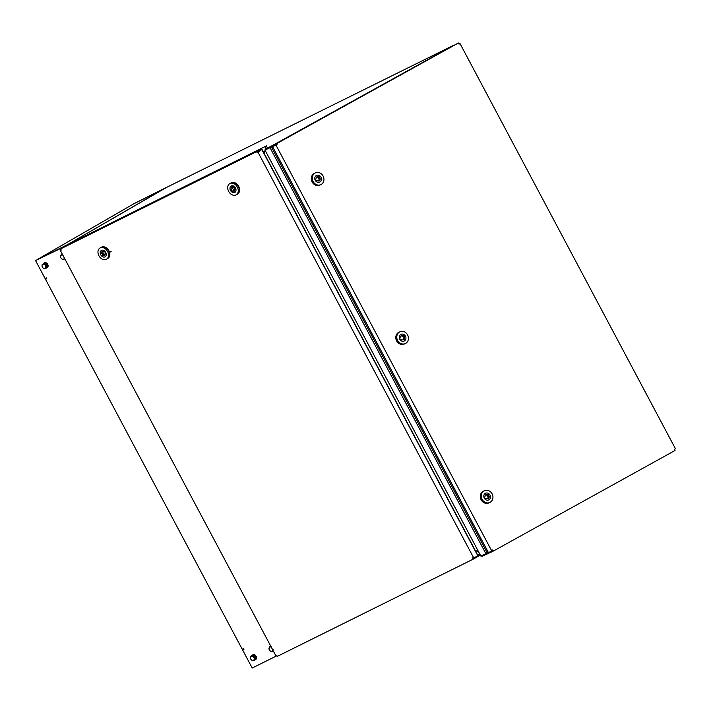 <?xml version="1.0" encoding="UTF-8"?>
<svg xmlns="http://www.w3.org/2000/svg" width="711" height="711" viewBox="0 0 711 711"><rect width="100%" height="100%" fill="white"/><g stroke="black" fill="none" stroke-linecap="round" stroke-linejoin="round"><path stroke-width="1.07" d="M453.485 45.406L270.873 146.342L271.149 147.346M273.211 147.852L270.891 146.51M270.198 146.67L270.713 146.422L270.793 147.266L270.198 146.67L265.221 148.954L266.554 145.826L67.083 244.904L67.447 245.499M270.882 147.133L270.713 146.422M67.092 244.886L166.721 187.322L453.449 45.344M264.403 153.905L265.025 150.145M265.274 148.635L265.15 146.59M265.861 147.399L265.434 147.221A1.857 1.502 55.3 0 0 265.372 147.257M265.772 146.937L265.256 146.715M265.221 148.954L265.541 149.568L270.527 147.275M265.816 146.786L265.336 146.493M265.79 146.884L265.239 146.546M265.932 146.857L265.798 146.359A1.911 1.093 -102.5 0 1 265.763 146.262M270.767 147.461L265.541 149.559M480.823 556.002L264.981 150.065L270.58 147.444M271.104 147.355L273.237 147.915M487.524 550.927L486.715 553.158M265.55 147.221L265.381 148.27M265.061 150.199L264.43 153.958M265.701 147.133L265.016 150.039M475.188 550.332L478.716 552.029M486.635 553.265L487.124 552.678L271.584 147.301L270.633 147.55M270.518 147.319L269.984 147.612L485.951 553.807L486.448 553.434L480.929 556.109M487.088 552.723L487.559 550.981M487.168 552.687L487.533 553.807L489.266 552.847M481.551 555.824L481.871 556.42L487.533 553.807M487.373 553.887L486.688 553.318L486.146 553.7M486.768 553.274L486.857 554.136M486.884 553.354L487.462 553.833M486.795 553.078L487.399 553.7M478.743 552.092L475.224 550.394M257.986 151.674L258.28 152.234L257.604 152.589L257.24 151.274L257.649 151.079L257.569 151.887M473.028 557.753L474.29 558.544L473.242 559.122L277.299 656.377L276.677 655.213L275.797 655.649L60.382 250.512L60.959 249.49M258.191 151.559L261.408 149.737L257.204 152.821L256.582 151.656L257.24 151.274M60.924 248.752L256.582 151.656M60.915 248.717L261.506 148.848L261.826 149.452L257.969 151.692M473.242 559.122L472.619 557.957L474.157 557.14L473.979 557.895L474.415 557.673M258.466 151.479L258.742 152.003M473.57 558.126L473.899 558.739M60.648 248.903L61.262 250.068L60.382 250.512M276.935 655.693L276.481 655.311M258.084 152.385L473.499 557.522M473.953 557.851L474.299 558.544L478.156 556.313L477.836 555.7M261.266 149.781L258.475 151.47M474.441 557.664L477.783 555.691M473.855 557.673L473.171 558.019M261.506 148.848L257.649 151.079L257.969 151.683M407.599 334.925A6.461 5.688 -114.7 0 1 405.314 343.555A6.461 5.688 -114.7 0 1 397.636 340.445A6.461 5.688 -114.7 0 1 399.92 331.806A6.461 5.688 -114.7 0 1 407.599 334.925M399.778 339.263A3.697 3.253 -114.7 0 1 401.075 334.33A3.697 3.253 -114.7 0 1 405.572 336.33A3.697 3.253 -114.7 0 1 404.159 341.04A3.697 3.253 -114.7 0 1 399.778 339.263M404.417 343.973A6.461 5.688 -114.7 0 1 404.319 344.017A6.461 5.688 -114.7 0 1 396.454 340.516A6.461 5.688 -114.7 0 1 398.924 332.268L399.129 332.179A6.461 5.688 65.3 0 0 396.845 340.809A6.461 5.688 65.3 0 0 404.523 343.928L405.314 343.555M403.821 335.965L404.941 335.343A3.697 3.253 -114.7 0 0 401.075 334.33A3.697 3.253 -114.7 0 0 399.431 338.392L400.56 337.769A2.311 2.035 -114.7 0 1 403.821 335.965L402.622 336.516A2.311 2.035 65.3 0 0 401.111 335.974M402.622 336.516A2.311 2.035 -114.7 0 1 403.484 338.143L404.683 337.601A2.311 2.035 -114.7 0 1 401.422 339.405L400.231 339.947M402.933 339.947A2.311 2.035 65.3 0 0 403.484 338.143L404.683 337.601M403.812 335.974A3.697 3.253 -114.7 0 1 404.612 337.521M401.422 339.405L400.293 340.027A3.697 3.253 -114.7 0 0 404.159 341.04L404.159 341.04A3.697 3.253 -114.7 0 0 405.812 336.978M399.92 331.806L399.129 332.179A6.461 5.688 65.3 0 0 396.649 340.427A6.461 5.688 65.3 0 0 404.523 343.928L404.319 344.017M232.257 183.171A6.461 4.826 60 0 1 237.856 188.335A6.461 4.826 60 0 1 236.221 194.823A6.461 4.826 60 0 1 233.715 195.285A6.461 4.826 60 0 1 228.115 190.121A6.461 4.826 60 0 1 229.751 183.634A6.461 4.826 60 0 1 232.257 183.171M233.404 192.69A3.697 2.755 60 0 1 230.204 189.739A3.697 2.755 60 0 1 231.137 186.024A3.697 2.755 60 0 1 235.377 187.846A3.697 2.755 60 0 1 234.834 192.423A3.697 2.755 60 0 1 233.404 192.69M230.951 182.94A6.461 4.826 60 0 1 231.084 182.86A6.461 4.826 60 0 1 233.59 182.398A6.461 4.826 60 0 1 239.189 187.562A6.461 4.826 60 0 1 237.554 194.059L237.287 194.21A6.461 4.826 -120 0 0 238.229 186.202A6.461 4.826 -120 0 0 230.817 183.011L229.751 183.634M233.27 186.406A2.311 1.724 -120 0 0 232.755 188.291A2.311 1.724 -120 0 0 234.079 190.184L232.479 191.108A2.311 1.724 60 0 1 231.137 189.099A2.311 1.724 60 0 1 231.83 187.224A2.311 1.724 60 0 1 231.999 187.144L233.377 186.353M234.763 190.45A2.311 1.724 60 0 1 234.079 190.184L234.195 191.179M233.972 191.303L234.141 192.672A3.697 2.755 60 0 0 234.834 192.423A3.697 2.755 60 0 0 235.892 189.153A3.697 2.755 60 0 0 233.332 185.971L233.501 187.34A2.311 1.724 60 0 1 234.843 189.357A2.311 1.724 60 0 1 234.141 191.223A2.311 1.724 60 0 1 233.972 191.303L234.301 191.117M231.999 187.144L231.839 185.775A3.697 2.755 60 0 0 231.137 186.024L231.137 186.024A3.697 2.755 60 0 0 230.08 189.295A3.697 2.755 60 0 0 232.639 192.477L232.479 191.108M234.017 191.686L232.639 192.477M236.221 194.823L237.287 194.21A6.461 4.826 -120 0 0 238.923 187.722A6.461 4.826 -120 0 0 233.324 182.558A6.461 4.826 -120 0 0 230.817 183.011L231.084 182.86M107.405 251.17A6.461 4.826 60 0 1 106.481 259.222A6.461 4.826 60 0 1 99.087 256.076A6.461 4.826 60 0 1 100.011 248.023A6.461 4.826 60 0 1 107.405 251.17M100.873 255.018A3.697 2.755 60 0 1 101.397 250.423A3.697 2.755 60 0 1 105.637 252.245A3.697 2.755 60 0 1 105.095 256.822A3.697 2.755 60 0 1 100.873 255.018M111.138 251.472L109.574 252.378M101.211 247.339A6.461 4.826 60 0 1 101.344 247.259A6.461 4.826 60 0 1 108.73 250.405A6.461 4.826 60 0 1 107.814 258.449L107.548 258.6A6.461 4.826 -120 0 0 108.49 250.592A6.461 4.826 -120 0 0 101.078 247.41L100.011 248.023M103.068 251.472A2.311 1.724 -120 0 0 103.015 252.707L101.415 253.623A2.311 1.724 60 0 1 102.091 251.623A2.311 1.724 60 0 1 104.144 252.023L105.086 251.481L104.144 252.023M102.348 255.222L101.415 255.773A3.697 2.755 60 0 0 105.095 256.822A3.697 2.755 60 0 0 106.01 253.063L105.068 253.623A2.311 1.724 60 0 1 104.401 255.622A2.311 1.724 60 0 1 102.348 255.222L103.948 254.298A2.311 1.724 -120 0 0 105.024 254.849M103.948 254.298A2.311 1.724 60 0 1 103.015 252.707L100.482 254.183A3.697 2.755 60 0 1 101.397 250.423A3.697 2.755 60 0 1 105.077 251.472M100.482 254.183L101.415 253.623M103.006 254.84A3.697 2.755 60 0 1 102.464 254.094A3.697 2.755 60 0 1 102.073 253.258M106.481 259.222L107.548 258.6A6.461 4.826 -120 0 0 108.463 250.556A6.461 4.826 -120 0 0 101.078 247.41L101.344 247.259M276.357 144.529L276.037 143.915L272.677 145.497L273.006 146.111L275.895 144.786L275.575 144.173L276.846 144.991L272.464 146.448L488.439 552.634L491.328 551.309L491.55 550.554L276.126 145.417L275.637 145.639M459.537 43.833L458.719 43.611L460.035 43.611L675.45 448.748L674.437 449.308L675.05 450.472L493.176 551.158L492.225 551.638L492.27 550.154M276.037 143.915L276.526 143.693L277.148 144.857L276.126 145.417M491.603 550.527L491.328 551.309M275.361 145.124L276.17 145.346M460.035 43.611L459.022 44.171L458.399 43.007L457.911 43.229L458.382 43.016M674.979 449.014L674.695 449.796L674.437 449.308M492.359 550.776L492.687 551.38M491.55 550.554L492.563 549.994L493.176 551.158M276.526 143.693L458.399 43.007M489.017 552.367L489.337 552.962L492.225 551.638L491.896 551.025M492.439 550.456L491.763 550.829M459.253 43.318L458.702 43.567M272.677 145.497L458.355 42.98M275.353 145.124L272.464 146.448M492.092 493.843A6.461 5.688 -114.7 0 1 489.808 502.473A6.461 5.688 -114.7 0 1 482.138 499.353A6.461 5.688 -114.7 0 1 484.413 490.723A6.461 5.688 -114.7 0 1 492.092 493.843M484.271 498.171A3.697 3.253 -114.7 0 1 485.577 493.238A3.697 3.253 -114.7 0 1 490.066 495.238A3.697 3.253 -114.7 0 1 488.653 499.949A3.697 3.253 -114.7 0 1 484.271 498.171M488.91 502.881A6.461 5.688 -114.7 0 1 488.812 502.926A6.461 5.688 -114.7 0 1 480.947 499.424A6.461 5.688 -114.7 0 1 483.418 491.177L483.622 491.088A6.461 5.688 65.3 0 0 481.338 499.717A6.461 5.688 65.3 0 0 489.017 502.837L489.808 502.473M487.115 495.425A2.311 2.035 -114.7 0 1 487.986 497.06L489.106 496.438A3.697 3.253 -114.7 0 0 488.306 494.883L489.435 494.261A3.697 3.253 -114.7 0 0 485.577 493.238A3.697 3.253 -114.7 0 0 483.924 497.3L485.053 496.678A2.311 2.035 -114.7 0 1 488.315 494.883L487.115 495.425A2.311 2.035 65.3 0 0 485.604 494.883M487.426 498.855A2.311 2.035 65.3 0 0 487.986 497.06L489.106 496.438M489.177 496.509A2.311 2.035 -114.7 0 1 485.915 498.313L484.724 498.855M485.915 498.313L484.795 498.935A3.697 3.253 -114.7 0 0 488.653 499.949A3.697 3.253 -114.7 0 0 490.306 495.887M484.413 490.723L483.622 491.088A6.461 5.688 65.3 0 0 481.151 499.335A6.461 5.688 65.3 0 0 489.017 502.837L488.812 502.926M323.105 176.017A6.461 5.688 -114.7 0 1 320.821 184.647A6.461 5.688 -114.7 0 1 313.142 181.527A6.461 5.688 -114.7 0 1 315.426 172.897A6.461 5.688 -114.7 0 1 323.105 176.017M315.275 180.345A3.697 3.253 -114.7 0 1 316.582 175.413A3.697 3.253 -114.7 0 1 321.079 177.412A3.697 3.253 -114.7 0 1 319.666 182.132A3.697 3.253 -114.7 0 1 315.275 180.345M319.923 185.056A6.461 5.688 -114.7 0 1 319.826 185.1A6.461 5.688 -114.7 0 1 311.96 181.607A6.461 5.688 -114.7 0 1 314.431 173.351L314.626 173.262A6.461 5.688 65.3 0 0 312.351 181.892A6.461 5.688 65.3 0 0 320.021 185.011L320.821 184.647M318.128 177.608A2.311 2.035 -114.7 0 1 318.99 179.234L320.119 178.612A3.697 3.253 -114.7 0 0 319.319 177.057L320.448 176.435A3.697 3.253 -114.7 0 0 316.582 175.413A3.697 3.253 -114.7 0 0 314.937 179.483L316.057 178.861A2.311 2.035 -114.7 0 1 319.319 177.057L318.128 177.608A2.311 2.035 65.3 0 0 316.617 177.066M318.439 181.029A2.311 2.035 65.3 0 0 318.99 179.234L320.119 178.612M320.19 178.683A2.311 2.035 -114.7 0 1 316.928 180.487L315.737 181.038M316.928 180.487L315.8 181.109A3.697 3.253 -114.7 0 0 319.666 182.132A3.697 3.253 -114.7 0 0 321.31 178.061M315.426 172.897L314.626 173.262A6.461 5.688 65.3 0 0 312.156 181.509A6.461 5.688 65.3 0 0 320.021 185.011L319.826 185.1M66.852 244.975L37.016 259.702L133.872 203.746L164.641 188.468M164.614 188.406L67.927 244.406M66.825 244.913L67.909 244.371M134.806 203.204L166.232 187.562L134.841 203.266M276.961 655.738L252.201 668.02L242.673 650.094L243.891 649.445M67.181 245.295L35.55 260.555L45.086 278.481L46.322 277.868L46.73 278.641M35.55 260.555L66.63 245.571M66.443 245.224L66.976 244.913M46.748 278.685L45.513 279.299L46.713 278.605M242.673 650.094L243.909 649.481L243.473 648.663L242.238 649.276L45.513 279.299M243.535 649.054L243.775 649.499M43.727 263.301A2.773 2.071 60 0 1 44.029 263.079A2.773 2.071 60 0 1 46.215 263.337A2.773 2.071 60 0 1 47.655 265.736A2.773 2.071 60 0 1 46.802 267.869A2.773 2.071 60 0 1 46.455 268.02M44.26 262.972A2.773 2.071 60 0 1 44.455 262.83A2.773 2.071 60 0 1 46.642 263.088A2.773 2.071 60 0 1 48.081 265.496A2.773 2.071 60 0 1 47.228 267.629A2.773 2.071 60 0 1 47.006 267.736M43.851 263.257A2.728 2.035 60 0 1 44.055 263.114L43.629 263.363A2.728 2.035 60 0 0 43.584 263.39L43.86 263.719M43.629 263.363A2.728 2.035 60 0 1 46.757 264.705A2.728 2.035 60 0 1 46.357 268.083A2.728 2.035 60 0 1 45.308 268.278M43.016 264.012A2.728 2.035 60 0 1 43.398 263.523M44.055 263.114A2.728 2.035 60 0 1 47.175 264.456A2.728 2.035 60 0 1 46.784 267.834A2.728 2.035 60 0 1 46.562 267.94M44.855 268.438L44.029 268.696L42.971 267.878A2.311 1.724 -120 0 0 44.855 268.438A2.311 1.724 -120 0 0 45.815 266.892L45.922 268.038L44.855 268.438M42.153 266.918L42.038 265.772A2.311 1.724 -120 0 0 42.971 267.878L42.153 266.918M42.171 264.492L42.998 264.234A2.311 1.724 -120 0 0 42.038 265.772L42.171 264.492L44.882 263.372L46.757 265.141L45.939 265.612L45.815 266.892A2.311 1.724 -120 0 0 44.882 264.794L45.939 265.612M44.064 263.834L44.882 264.794A2.311 1.724 -120 0 0 42.998 264.234L44.882 263.372M46.757 265.141L46.739 267.576L45.922 268.038M64.843 258.902A2.728 2.035 60 0 1 63.848 259.071M61.546 254.814A2.728 2.035 60 0 1 61.937 254.325M64.346 257.693L64.461 258.84L63.395 259.239L62.559 259.497L61.51 258.68A2.311 1.724 -120 0 0 63.395 259.239A2.311 1.724 -120 0 0 64.337 257.942M60.684 257.72L60.577 256.573A2.311 1.724 -120 0 0 61.51 258.68L60.684 257.72M60.702 255.293L61.537 255.036A2.311 1.724 -120 0 0 60.577 256.573L60.702 255.293L62.497 254.485M62.879 255.196A2.311 1.724 -120 0 0 61.537 255.036L62.604 254.636M252.147 655.284A2.773 2.071 60 0 1 252.449 655.062A2.773 2.071 60 0 1 254.636 655.32A2.773 2.071 60 0 1 256.076 657.719A2.773 2.071 60 0 1 255.222 659.852A2.773 2.071 60 0 1 254.876 660.004M252.681 654.955A2.773 2.071 60 0 1 252.876 654.813A2.773 2.071 60 0 1 255.062 655.071A2.773 2.071 60 0 1 256.502 657.479A2.773 2.071 60 0 1 255.649 659.612A2.773 2.071 60 0 1 255.427 659.719M252.272 655.24A2.728 2.035 60 0 1 252.476 655.098L252.05 655.346A2.728 2.035 60 0 0 252.005 655.373L252.281 655.702M252.05 655.346A2.728 2.035 60 0 1 255.178 656.688A2.728 2.035 60 0 1 254.778 660.066A2.728 2.035 60 0 1 253.738 660.261M251.436 655.995A2.728 2.035 60 0 1 251.818 655.506M252.476 655.098A2.728 2.035 60 0 1 255.596 656.44A2.728 2.035 60 0 1 255.205 659.817A2.728 2.035 60 0 1 254.982 659.924M253.276 660.421L252.449 660.679L251.392 659.861A2.311 1.724 -120 0 0 253.276 660.421A2.311 1.724 -120 0 0 254.236 658.875L254.342 660.021L253.276 660.421M250.574 658.901L250.459 657.755A2.311 1.724 -120 0 0 251.392 659.861L250.574 658.901M250.592 656.475L251.418 656.217A2.311 1.724 -120 0 0 250.459 657.755L250.592 656.475L253.303 655.355L255.178 657.124L254.36 657.595L254.236 658.875A2.311 1.724 -120 0 0 253.303 656.777L254.36 657.595M252.485 655.818L253.303 656.777A2.311 1.724 -120 0 0 251.418 656.217L253.303 655.355M255.178 657.124L255.16 659.559L254.342 660.021M271.3 647.179A2.311 1.724 -120 0 0 270.509 646.948L271.691 646.939M273.14 649.179L272.677 650.298A2.311 1.724 -120 0 0 272.757 649.925M269.096 647.934L269.558 646.814L270.509 646.948A2.311 1.724 -120 0 0 269.096 647.934A2.311 1.724 -120 0 0 269.469 650.112L269.096 647.934M272.446 651.285L271.255 651.294A2.311 1.724 -120 0 0 272.677 650.298L272.446 651.285L273.237 650.832M270.313 651.16L269.469 650.112A2.311 1.724 -120 0 0 271.255 651.294L270.313 651.16M270.864 646.37L269.558 646.814M265.967 146.146L266.296 146.75M480.192 554.811L477.952 555.922L480.192 554.811M477.596 554.864L479.667 553.833M477.801 555.718L261.835 149.532M262.012 149.417L477.988 555.602"/></g></svg>

